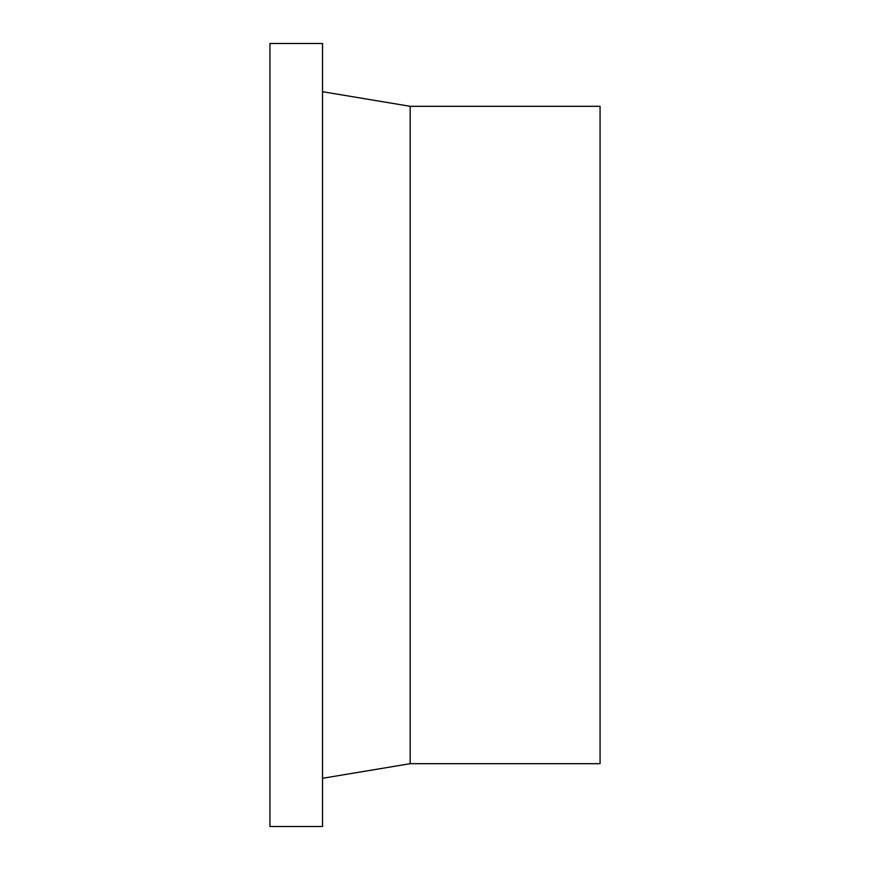 <?xml version="1.0" encoding="UTF-8"?>
<svg xmlns="http://www.w3.org/2000/svg" width="870" height="870" viewBox="0 0 870 870"><rect width="100%" height="100%" fill="white"/><g stroke="black" fill="none" stroke-linecap="round" stroke-linejoin="round"><path stroke-width="1.3" d="M322.52 435L322.52 43.5L269.928 43.5L269.928 826.5L322.52 826.5L322.52 435M410.161 106.314L600.072 106.314L600.072 763.686L410.161 763.686L410.161 106.314L322.52 91.709M410.161 763.686L322.52 778.291"/></g></svg>
